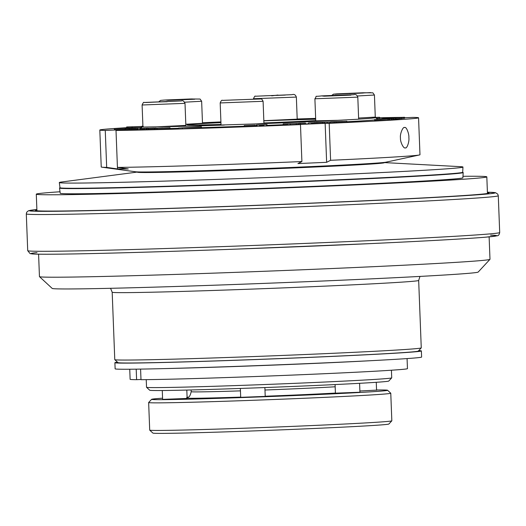 <?xml version="1.0" encoding="UTF-8"?>
<svg xmlns="http://www.w3.org/2000/svg" width="526" height="526" viewBox="0 0 526 526"><rect width="100%" height="100%" fill="white"/><g stroke="black" fill="none" stroke-linecap="round" stroke-linejoin="round"><path stroke-width="0.79" d="M255.025 125.122L244.274 125.55L255.025 125.122M252.953 125.201L246.326 125.477L252.953 125.201M244.268 125.55L244.301 126.477L255.064 126.049L255.09 125.096M182.305 127.989L182.338 128.916L178.432 129.034L178.399 128.107L197.644 126.858A94.121 1.387 -2.2 0 0 201.419 126.746L178.399 128.107M182.338 128.916L201.438 127.673A119.619 1.762 177.8 0 0 244.288 126.233M201.451 127.673L201.419 126.746M487.424 192.713A226.969 3.34 177.8 0 1 488.976 193.042A226.969 3.34 177.8 0 1 262.303 205.087A226.969 3.34 177.8 0 1 35.38 210.466A226.969 3.34 177.8 0 1 36.892 210.019M462.972 176.289A225.43 3.314 177.8 0 1 472.506 176.243A225.43 3.314 177.8 0 1 486.82 176.861A225.43 3.314 177.8 0 1 261.678 188.827A225.43 3.314 177.8 0 1 36.287 194.166A225.43 3.314 177.8 0 1 60.017 191.766M38.589 254.19L39.45 276.604A225.43 3.314 -2.2 0 0 39.476 276.65A225.43 3.314 -2.2 0 0 53.764 277.215A225.43 3.314 -2.2 0 0 303.305 269.733A225.43 3.314 -2.2 0 0 489.962 259.344A225.43 3.314 -2.2 0 0 489.989 259.292L489.127 236.878M462.604 172.35A201.977 2.972 177.8 0 1 463.176 172.554L462.893 177.781A201.491 2.965 177.8 0 1 261.665 188.472A201.491 2.965 177.8 0 1 60.214 193.252L59.523 188.058A201.977 2.972 177.8 0 1 60.089 187.815M39.476 276.65L52.206 288.432A213.161 3.136 -2.2 0 0 65.717 288.965A213.161 3.136 -2.2 0 0 301.674 281.897A213.161 3.136 -2.2 0 0 478.173 272.067L489.962 259.344M463.176 172.554A201.977 2.972 177.8 0 1 261.468 183.272A201.977 2.972 177.8 0 1 59.523 188.058M138.259 171.963A123.505 1.815 177.8 0 0 137.444 172.199A123.505 1.815 177.8 0 0 151.633 172.502A123.505 1.815 177.8 0 0 290.398 168.09A123.505 1.815 177.8 0 0 384.269 162.718A123.505 1.815 177.8 0 0 383.447 162.541L460.434 166.663A201.977 2.972 177.8 0 1 462.965 167.038L462.683 172.265A201.491 2.965 177.8 0 1 309.538 181.023A201.491 2.965 177.8 0 1 83.147 188.223A201.491 2.965 177.8 0 1 60.003 187.736L59.313 182.542A201.977 2.972 177.8 0 1 61.812 181.976L138.259 171.949M418.67 280.45A153.355 2.255 -2.2 0 1 292.785 287.505A153.355 2.255 -2.2 0 1 121.92 292.64A153.355 2.255 -2.2 0 1 112.183 292.219L114.773 359.639A153.355 2.255 -2.2 0 0 114.793 359.672A153.355 2.255 -2.2 0 0 124.511 360.06A153.355 2.255 -2.2 0 0 294.264 354.971A153.355 2.255 -2.2 0 0 421.241 347.903A153.355 2.255 -2.2 0 0 421.26 347.87L418.67 280.45L419.991 276.413M462.965 167.038A201.977 2.972 177.8 0 1 309.452 175.822A201.977 2.972 177.8 0 1 82.516 183.035A201.977 2.972 177.8 0 1 59.313 182.542M114.793 359.672L117.975 362.618A150.291 2.209 -2.2 0 0 127.496 362.999A150.291 2.209 -2.2 0 0 293.856 358.009A150.291 2.209 -2.2 0 0 418.295 351.085L421.241 347.903M418.729 350.618A153.355 2.255 177.8 0 1 421.379 350.934A153.355 2.255 177.8 0 1 268.221 359.074A153.355 2.255 177.8 0 1 114.892 362.703A153.355 2.255 177.8 0 1 117.508 362.19M390.772 393.231L391.831 420.813A121.151 1.782 177.8 0 1 391.817 420.839L388.872 424.022A118.087 1.736 177.8 0 1 291.095 429.466A118.087 1.736 177.8 0 1 160.391 433.385A118.087 1.736 177.8 0 1 152.902 433.089L149.719 430.143A121.151 1.782 177.8 0 1 149.706 430.117L148.648 402.535A121.151 1.782 -2.2 0 0 148.648 402.535A121.151 1.782 -2.2 0 0 156.34 402.863A121.151 1.782 -2.2 0 0 291.325 398.807A121.151 1.782 -2.2 0 0 390.772 393.231A121.151 1.782 -2.2 0 0 390.759 393.205L387.577 390.259A118.087 1.736 -2.2 0 0 380.094 389.963A118.087 1.736 -2.2 0 0 376.557 389.976M421.379 350.934L421.609 357.062A153.355 2.255 177.8 0 1 268.457 365.202A153.355 2.255 177.8 0 1 115.128 368.838L114.892 362.703M391.817 420.839A121.151 1.782 177.8 0 1 291.503 426.422A121.151 1.782 177.8 0 1 157.399 430.446A121.151 1.782 177.8 0 1 149.719 430.143M162.573 398.195A118.087 1.736 -2.2 0 0 151.606 399.326A118.087 1.736 -2.2 0 0 269.66 396.551A118.087 1.736 -2.2 0 0 387.577 390.259M164.441 368.601A138.765 2.045 -2.2 0 0 372.428 360.606M187.092 397.222L188.209 397.183M162.619 399.385L187.138 398.445M240.698 397.334L265.216 396.394M335.41 393.172L359.929 392.232M359.883 391.009L376.563 390.121M407.071 358.581L407.459 368.654A138.765 2.045 -2.2 0 1 296.283 374.926A138.765 2.045 -2.2 0 1 140.994 379.68L140.587 369.101M129.738 369.232L130.126 379.305A138.765 2.045 -2.2 0 0 136.602 379.673L136.195 369.167M136.602 379.673L140.988 379.483M391.423 370.225L391.719 377.852A122.683 1.808 177.8 0 1 391.706 377.878A122.683 1.808 177.8 0 1 269.194 384.361A122.683 1.808 177.8 0 1 146.544 387.294A122.683 1.808 177.8 0 1 146.53 387.267L146.235 379.64M391.706 377.878L388.76 381.061A119.619 1.762 177.8 0 1 269.305 387.386A119.619 1.762 177.8 0 1 149.726 390.239L146.544 387.294M343.005 95.127L325.785 95.883L343.011 95.344M252.013 99.296L231.065 100.045L252.013 99.296M173.343 99.993L190.563 99.236L173.343 99.993M264.335 95.831L285.276 95.074L264.335 95.831M349.165 93.398L363.361 93.023L349.172 93.667M167.183 101.722L152.987 102.097L167.183 101.722M211.459 124.872L203.463 125.392M383.632 119.001L379.391 119.165L383.632 119.001M386.301 118.929L390.082 118.744L386.301 118.876M397.557 117.758L391.364 118.015L397.557 117.758M404.566 117.771L413.114 117.397A159.49 2.347 177.8 0 1 418.558 117.791L419.978 154.749A159.49 2.347 177.8 0 1 419.432 154.966L386.058 162.159A125.753 1.848 177.8 0 1 304.909 166.86A125.753 1.848 177.8 0 1 135.616 171.785L101.794 167.169A159.49 2.347 177.8 0 1 101.235 166.998L99.815 130.04A159.49 2.347 177.8 0 1 126.681 127.7M203.477 125.707L199.558 125.51M314.896 98.783L315.745 120.849L337.948 120.309L358.653 119.198L357.805 97.139C356.93 94.798 355.523 93.996 353.571 94.726L321.544 95.896C313.023 97.001 317.796 94.956 314.896 98.783L357.805 97.139M220.184 102.945L221.032 125.01L255.998 123.912L263.934 123.36L263.092 101.294C262.04 99.296 261.343 98.52 261.014 98.954L222.472 100.374C221.86 99.861 221.098 100.716 220.184 102.945L263.092 101.294M185.81 124.254L202.49 123.301L201.642 101.242L200.084 99.046L190.379 98.98L164 100.078L160.621 100.394L159.03 101.617M263.835 120.691L297.203 119.146L296.355 97.08C295.487 94.739 294.073 93.937 292.121 94.667L255.334 96.238C255.103 95.66 254.472 96.488 253.447 98.73L296.355 97.08M358.607 118.041L375.281 117.094L374.433 95.028L372.875 92.832L363.177 92.767L336.798 93.865L333.412 94.187L331.827 95.403M282.252 122.65L307.769 121.605L282.252 122.65M315.666 118.909L310.222 118.961L315.653 118.6M220.94 122.643A72.075 1.059 -2.2 0 0 187.098 124.859A72.075 1.059 -2.2 0 0 191.668 125.037A72.075 1.059 -2.2 0 0 221.005 124.438M263.92 122.953A72.075 1.059 -2.2 0 0 315.731 120.559M315.679 119.244A72.075 1.059 -2.2 0 0 263.842 120.835M142.099 104.996L142.947 127.062L156.735 126.825L185.856 125.412L185.007 103.346C183.909 101.012 182.693 100.21 181.352 100.939L144.065 102.485C143.769 101.919 143.111 102.754 142.099 104.996L185.007 103.346M142.914 126.194L141.961 126.187L142.914 126.141M390.634 118.238L381.475 118.738L390.634 118.238M143.217 126.444L126.654 126.963L143.217 126.444M131.408 128.18L114.379 128.719L131.408 128.18M130.803 128.193L115.319 128.679L130.803 128.193M393.422 118.547L376.511 119.317L393.422 118.547L393.455 119.474L389.477 119.81M402.068 117.561L388.536 117.936L402.068 117.561L402.101 118.488L401.003 118.613L400.963 117.686M400.477 138.009C400.03 141.704 403.725 149.193 405.276 147.819C406.808 149.147 409.498 141.744 408.86 137.7C409.313 134.143 406.309 126.161 404.632 127.588C403.094 126.174 399.701 134.156 400.477 138.009M419.432 154.966A159.49 2.347 177.8 0 1 330.598 160.298L326.639 162.31L297.933 163.573L301.898 161.554A159.49 2.347 177.8 0 1 117.429 167.406L128.291 168.951L117.541 168.945L106.673 167.393A159.49 2.347 177.8 0 1 101.794 167.169M156.097 128.022L146.662 128.495L156.097 128.022M144.926 128.587L143.098 128.679L144.926 128.587M146.603 128.607L146.642 129.534L148.556 129.495L148.523 128.568L146.603 128.607L169.997 127.733L154.848 128.436L154.887 129.363L157.031 129.317L156.998 128.39M148.523 128.568L162.863 127.936L154.848 128.436M315.646 118.403A116.548 1.716 -2.2 0 0 297.197 118.994M220.907 121.92A116.548 1.716 -2.2 0 0 202.464 122.755M156.735 126.825A116.548 1.716 -2.2 0 0 224.293 125.05M255.998 123.912A116.548 1.716 -2.2 0 0 337.948 120.309M358.647 119.146A116.548 1.716 -2.2 0 0 375.564 117.581A116.548 1.716 -2.2 0 0 372.776 117.337M397.478 118.08L397.518 119.007L395.552 119.152M396.446 119.132L396.413 118.205M399.628 117.837L399.661 118.764L397.511 118.922M398.642 118.883L398.603 117.956M141.81 127.443L126.687 127.89L126.654 126.963M127.956 127.864L127.917 126.937M132.151 127.654L132.111 126.727M141.566 127.456L141.527 126.529M125.195 129.383L114.412 129.646L114.379 128.719M391.528 119.691L391.495 118.764M399.661 118.666L401.003 118.613M116.062 130.441L116.042 129.961L105.259 130.435L106.673 167.393M117.482 167.413L117.541 168.945M105.259 130.435A159.49 2.347 177.8 0 1 99.815 130.04M379.581 117.752A159.49 2.347 177.8 0 1 401.443 117.39M418.558 117.791A159.49 2.347 177.8 0 1 329.184 123.334L330.598 160.298M301.898 161.554L300.477 124.596L296.44 124.596L325.14 123.334L326.639 162.31M325.14 123.334L329.184 123.334M300.477 124.596A159.49 2.347 177.8 0 1 116.009 130.448L117.429 167.406M116.042 129.961L126.799 129.975L116.009 130.448M146.254 128.561L146.287 129.488L144.459 129.58L144.426 128.653M144.459 129.58L143.131 129.606L143.098 128.679M169.997 127.733L170.03 128.66L157.031 129.317M154.881 129.218A954.789 14.044 177.8 0 1 149.259 129.462M389.45 119.093L389.483 120.027L388.063 120.178L374.604 120.461L374.571 119.534L389.45 119.093L374.571 119.534M346.838 121.243L336.153 121.716L336.186 122.643L346.844 122.17L346.805 121.243M259.377 125.898L263.98 125.721M266.485 125.596L267.07 125.536L267.037 124.609L256.958 125.109L256.997 126.036M266.465 124.741L256.195 125.024L256.234 125.957L256.997 125.964M311.333 123.722L322.688 123.36L322.648 122.433L311.293 122.795L308.46 122.966L308.492 123.893M305.461 123.906L308.486 123.82M376.386 118.337L379.594 118.205L379.562 117.278L375.038 117.456M146.281 129.383L146.636 129.37M148.976 128.278L147.648 128.193C142.244 128.443 134.958 128.857 144.775 128.495L139.515 128.633L139.554 129.56L143.131 129.488M138.358 128.489L138.391 129.416L137.983 129.435A124.964 1.841 177.8 0 1 129.192 129.442L125.208 129.606L125.168 128.679L129.159 128.515A124.964 1.841 -2.2 0 0 137.944 128.508L138.358 128.489A124.491 1.834 177.8 0 1 129.613 128.495L125.168 128.679M395.526 118.311L379.897 118.909L395.526 118.311L395.559 119.238L393.455 119.402M287.439 123.958L287.472 124.886L298.235 124.438L300.353 124.346L300.32 123.419L283.185 123.893L300.32 123.419M283.185 123.893L283.225 124.82L287.466 124.708M300.346 124.195L305.461 123.978L305.428 123.051L298.847 123.301L305.428 123.051M324.575 122.341L324.608 123.268L334.234 122.821L336.127 122.729L336.094 121.802L316.146 122.459L336.094 121.802M322.681 123.176L324.608 123.117M402.101 118.376L404.586 118.212L404.547 117.285L382.757 118.08L404.547 117.285M178.406 128.318A119.619 1.762 177.8 0 1 170.023 128.515M139.85 128.6A119.619 1.762 177.8 0 1 139.66 128.508A119.619 1.762 177.8 0 1 141.139 128.173M377.214 119.106A119.619 1.762 177.8 0 1 377.911 119.152M374.584 119.941A119.619 1.762 177.8 0 1 346.825 121.749M283.218 124.715A119.619 1.762 177.8 0 1 267.063 125.372M256.228 125.786A119.619 1.762 177.8 0 1 255.123 125.832M143.44 128.66L144.775 128.495M144.643 128.6L143.434 128.568M141.704 128.554L154.072 128.061L144.637 128.541M374.821 117.436L379.562 117.278M137.983 129.435L137.944 128.508M129.192 129.442L129.159 128.515M390.996 118.495L384.388 118.738L390.996 118.495M290.332 124.767L290.299 123.84M296.276 124.392L296.243 123.465M298.235 124.438L298.196 123.505M314.127 122.663L311.293 122.795M314.121 122.551L322.648 122.433M317.757 122.624L310.636 122.88M264.381 124.826L259.042 125.03L264.381 124.826M264.946 124.688L258.273 124.945L264.946 124.688M327.172 123.15L327.133 122.223M330.19 122.867L330.157 121.94M334.234 122.821L334.194 121.894M342.472 121.348L332.688 121.723M340.927 121.414L330.67 121.808M344.793 121.322L337.731 121.637M403.573 118.324L403.541 117.397M388.063 120.178L388.024 119.251M126.26 128.397L123.229 128.265L126.26 128.37M41.298 214.529A236.167 3.472 -2.2 0 0 304.423 206.619A236.167 3.472 -2.2 0 0 498.286 195.751L497.76 194.14L495.571 192.713L487.411 192.22A233.103 3.432 -2.2 0 1 332.807 202.313A233.103 3.432 -2.2 0 1 44.046 211.334A233.103 3.432 -2.2 0 1 36.873 209.539L28.437 210.762L26.695 212.234L26.3 213.885A236.167 3.472 -2.2 0 0 41.298 214.529M498.286 195.751L499.7 232.525A236.167 3.472 177.8 0 1 263.842 245.063A236.167 3.472 177.8 0 1 27.714 250.659L26.3 213.885M490.594 235.161A233.103 3.432 177.8 0 1 263.953 248.081A233.103 3.432 177.8 0 1 36.998 252.592M240.448 390.871A78.21 1.151 177.8 0 1 196.172 391.903A78.21 1.151 177.8 0 1 191.201 391.692C189.413 399.287 187.453 396.65 186.612 397.82M335.167 386.781A78.21 1.151 177.8 0 1 264.972 390.009M240.691 397.097A84.344 1.243 177.8 0 1 190.662 398.287A84.344 1.243 177.8 0 1 187.131 398.241M335.41 393.067A84.344 1.243 177.8 0 1 265.209 396.229M321.583 95.896L324.174 96.186L350.921 95.121L348.33 94.831L321.583 95.896M194.765 99.223L192.168 98.934L165.42 99.999L168.011 100.295L194.765 99.223M271.679 95.85L277.932 95.055L271.679 95.85M335.095 94.18L370.679 92.615L335.095 94.18M181.253 100.939L145.663 102.504L181.253 100.939M184.672 102.202L201.642 101.242M357.47 95.988L374.433 95.028M499.7 232.525C499.227 234.708 498.405 235.786 497.228 235.766L485.958 237.16C465.628 238.837 427.276 240.98 370.909 243.591L235.135 249.166C169.043 251.566 115.871 253.151 75.626 253.907C52.199 254.334 37.78 254.354 32.375 253.959L30.081 253.604L27.714 250.659M36.287 194.166L36.925 210.794M486.82 176.861L487.457 193.489M112.183 292.219L110.552 288.301M191.135 389.957L191.201 391.692M151.606 399.326L148.661 402.508M187.138 398.57L186.815 390.068M162.619 399.517L162.278 390.522M265.222 396.519L264.88 387.55M240.704 397.459L240.356 388.444M359.935 392.357L359.587 383.309M335.417 393.303L335.082 384.565M376.57 390.253L376.261 382.297M138.253 171.936L138.272 172.377M383.441 162.514L383.461 162.961M135.136 128.508L135.11 127.923M142.664 126.523L140.79 128.541M375.564 117.581L377.339 119.218M266.458 124.747L266.491 125.675M382.777 118.6L382.757 118.08"/></g></svg>
